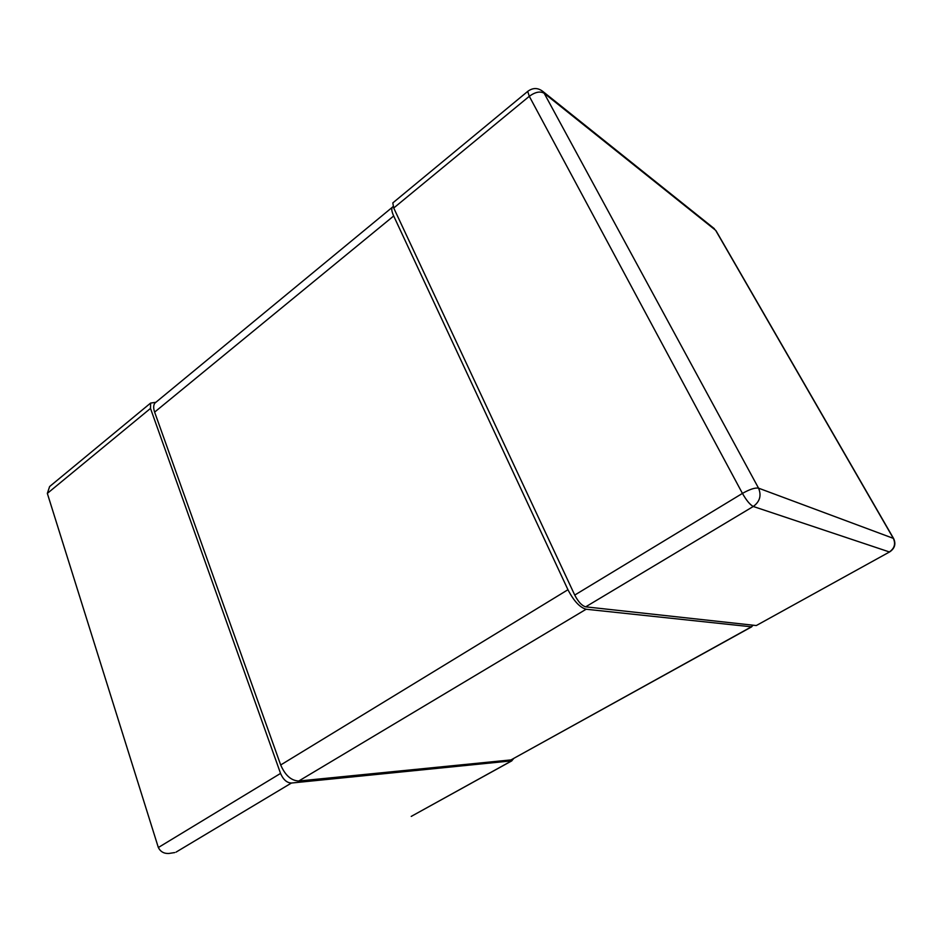 <?xml version="1.0" encoding="UTF-8"?>
<svg xmlns="http://www.w3.org/2000/svg" width="942" height="942" viewBox="0 0 942 942"><rect width="100%" height="100%" fill="white"/><g stroke="black" fill="none" stroke-linecap="round" stroke-linejoin="round"><path stroke-width="1.41" d="M511.871 760.818L411.666 816.161L511.659 760.853L291.431 783.038C286.863 782.849 283.236 779.635 280.551 773.417L150.496 408.416L150.614 403.07L155.877 402.293M280.551 773.417L158.338 847.517L47.336 493.408L49.62 486.555L52.057 484.529M511.659 760.853L513.661 758.581M158.338 847.517C160.47 851.709 163.955 853.699 168.806 853.476L174.729 852.569M889.495 551.977L756.296 625.547L585.688 606.836C581.897 605.777 578.247 601.856 574.738 595.073L393.732 208.005L392.814 202.907L393.544 202.294M756.296 625.547L889.943 551.729C894.818 548.268 896.054 543.887 893.64 538.588L893.346 538.365C895.807 543.899 894.488 548.421 889.366 551.941L753.282 506.478C759.853 501.615 761.607 495.516 758.546 488.156C755.06 487.544 749.691 489.298 742.437 493.408L574.738 595.073M714.401 228.729L542.745 91.362C537.8 87.606 532.783 87.618 527.697 91.421L529.298 96.308L742.437 493.408C746.476 500.485 750.091 504.841 753.282 506.478L585.688 606.836M393.732 208.005L529.298 96.308C535.221 91.998 540.19 90.974 544.17 93.258L542.745 91.362M528.179 91.021L392.814 202.907M751.692 626.819L511 759.911L751.422 626.807L586.136 609.238C579.848 607.508 573.796 600.996 567.955 589.727L393.685 215.977C391.86 211.962 391.342 209.112 392.155 207.417L393.12 206.51M511 759.911L298.755 781.012C291.196 780.683 285.179 775.337 280.692 764.975L154.629 412.113C153.31 408.251 153.369 405.272 154.818 403.164L156.619 401.681M751.422 626.807L753.176 625.205M47.336 493.408L150.496 408.416M291.431 783.038L176.036 852.133M893.346 538.365L758.546 488.156L544.17 93.258L715.614 230.284L893.346 538.365M154.629 412.113L393.685 215.977M567.955 589.727L280.692 764.975M586.136 609.238L298.755 781.012M49.62 486.555L150.614 403.07M411.23 816.384L411.889 816.113M716.05 230.79L893.64 538.588M154.818 403.164L392.155 207.417"/></g></svg>
